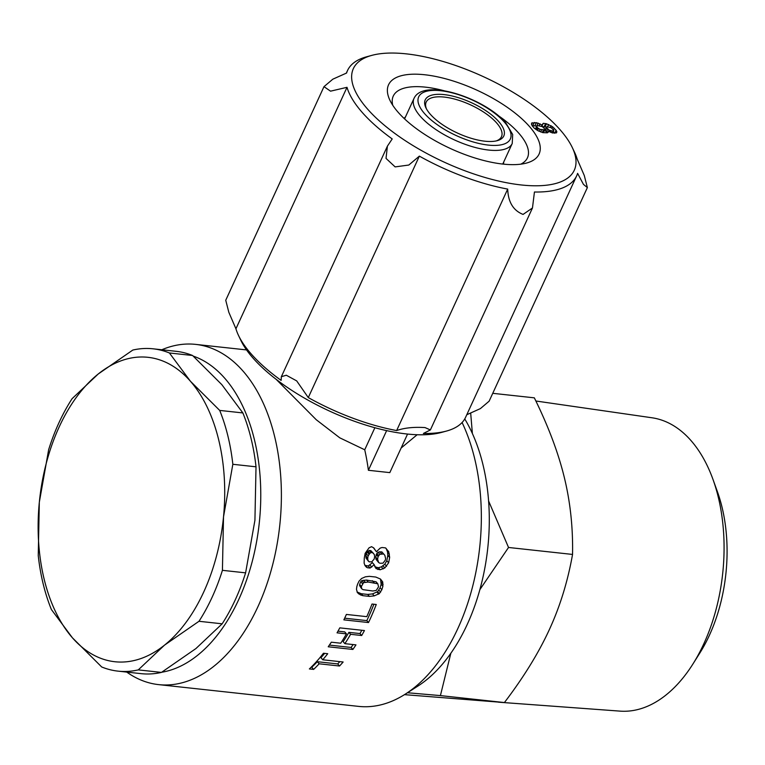 <?xml version="1.0" encoding="UTF-8"?>
<svg xmlns="http://www.w3.org/2000/svg" width="765" height="765" viewBox="0 0 765 765"><rect width="100%" height="100%" fill="white"/><g stroke="black" fill="none" stroke-linecap="round" stroke-linejoin="round"><path stroke-width="1.15" d="M692.947 663.963L699.851 653.004A129.056 77.848 -83.8 0 0 709.356 635.371A129.056 77.848 -83.8 0 0 717.407 491.694L713.018 479.512A147.578 89.017 96.2 0 1 703.819 643.795A147.578 89.017 96.2 0 1 692.947 663.963A147.578 89.017 96.2 0 1 620.061 711.125L498.455 702.184M535.873 401.003L651.99 417.776A147.578 89.017 96.2 0 1 713.018 479.512M392.761 105.283A73.851 28.554 -155.3 0 1 393.258 96.103A73.851 28.554 -155.3 0 1 425.493 87.153A73.851 28.554 -155.3 0 1 444.322 90.805M424.709 74.75A82.859 32.044 24.7 0 0 389.873 100.186A82.859 32.044 24.7 0 0 502.93 164.083A82.859 32.044 24.7 0 0 526.549 163.05A82.859 32.044 24.7 0 0 519.789 116.978A82.859 32.044 24.7 0 0 424.709 74.75M498.235 115.601A73.851 28.554 -155.3 0 1 527.448 157.82A73.851 28.554 -155.3 0 1 520.793 164.169M308.285 397.59A126.091 48.759 24.7 0 0 396.643 430.561C404.322 427.865 413.779 426.87 425.024 427.578L430.379 429.93L423.37 433.468A126.091 48.759 24.7 0 0 446.483 431.058L441.338 432.464A121.587 47.009 -155.3 0 1 406.684 433.965A121.587 47.009 -155.3 0 1 240.774 340.215L238.489 335.395A126.091 48.759 24.7 0 0 281.137 380.396L281.357 376.705L387.406 146.144L386.029 158.403L395.132 166.894L408.816 165.039L419.354 156.127L308.285 397.59L296.696 380.903L286.292 375.223L281.357 376.705M446.483 431.058A126.091 48.759 24.7 0 0 465.579 417.346L576.638 175.874A126.091 48.759 -155.3 0 0 577.594 173.349L583.446 184.375L587.367 187.588L489.122 401.195L480.391 408.606L466.784 414.726M396.643 430.561L507.702 189.089C508.161 202.103 513.286 210.547 523.069 214.42L532.469 207.975L534.439 192.005A126.091 48.759 -155.3 0 0 576.638 175.874M587.367 187.588L584.288 175.529L577.173 159.063A126.091 48.759 -155.3 0 0 574.63 152.445L572.344 147.635A121.587 47.009 24.7 0 0 406.435 53.875A121.587 47.009 24.7 0 0 371.78 55.386A121.587 47.009 24.7 0 0 381.697 122.983A121.587 47.009 24.7 0 0 521.214 184.958A121.587 47.009 24.7 0 0 572.344 147.635M426.44 108.86A41.425 16.017 -155.3 0 1 426.182 102.099A41.425 16.017 -155.3 0 1 456.963 99.737A41.425 16.017 -155.3 0 1 496.676 122.993A41.425 16.017 -155.3 0 1 501.467 136.725A41.425 16.017 -155.3 0 1 496.169 140.932M430.246 114.176A43.232 16.715 24.7 0 0 497.24 140.674A43.232 16.715 24.7 0 0 498.799 121.635A43.232 16.715 24.7 0 0 449.103 95.357A43.232 16.715 24.7 0 0 425.933 107.875A43.232 16.715 24.7 0 0 430.246 114.176M502.701 164.054A54.038 20.894 24.7 0 0 503.198 163.127L512.225 143.504L512.693 134.525L505.828 122.907C485.412 98.628 423.772 77.303 414.037 98.341A54.038 20.894 24.7 0 0 420.281 116.261A54.038 20.894 24.7 0 0 488.634 150.055A54.038 20.894 24.7 0 0 512.225 143.504M161.817 349.758A171.121 103.218 96.2 0 1 195.639 344.384A171.121 103.218 96.2 0 1 243.069 371.13A171.121 103.218 96.2 0 1 257.901 606.741A171.121 103.218 96.2 0 1 158.613 684.618A171.121 103.218 96.2 0 1 126.732 672.081M161.731 672.244A160.717 96.945 -83.8 0 0 254.908 550.236A160.717 96.945 -83.8 0 0 224.776 378.283A160.717 96.945 -83.8 0 0 193.258 356.108M345.551 616.284A171.121 103.218 -83.8 0 0 346.392 614.438L366.779 616.657A171.121 103.218 -83.8 0 0 372 604.034L376.256 604.493A171.121 103.218 96.2 0 1 370.193 618.962A171.121 103.218 96.2 0 1 368.51 622.547L343.868 619.86A171.121 103.218 -83.8 0 0 345.551 616.284M158.613 684.618L358.555 706.382A171.121 103.218 -83.8 0 0 405.221 694.18A171.121 103.218 -83.8 0 0 457.853 628.505A171.121 103.218 -83.8 0 0 462.089 422.51M357.561 584.211L359.034 581.151L361.625 578.474L365.383 576.82L369.304 576.341L375.797 577.049L380.444 579.038L382.71 581.916L382.892 586.258A171.121 103.218 96.2 0 1 381.84 589.748L379.325 593.621L374.228 595.878L369.418 596.384L362.926 595.677L360.497 594.931L357.408 592.645L356.48 589.327L356.825 586.621A171.121 103.218 -83.8 0 0 357.561 584.211M365.144 553.353L369.046 547.826L371.561 546.679L373.741 547.922L376.428 551.728L380.157 548.123L382.022 547.51L385.503 547.883L388.735 551.718L389.653 557.436A171.121 103.218 96.2 0 1 388.63 562.791L384.824 567.965L380.157 569.782L376.036 568.586L374.219 564.713L370.078 568.032L367.343 567.735L365.096 565.727L364.121 563.164L364.293 558.029A171.121 103.218 -83.8 0 0 365.144 553.353M407.554 434.061L389.815 472.617L368.395 470.284A171.121 103.218 -83.8 0 0 364.733 449.782L339.775 437.829L316.28 419.755L276.146 379.325M417.155 434.73L401.128 448.022M552.636 126.78L556.078 130.27L556.853 131.79L556.48 132.852L552.521 132.967L548.189 131.188L548.132 132.345L547.31 132.814L542.892 132.641L538.168 130.834L534.266 128.176L532.105 125.709L531.532 123.146L536.322 122.668L541.993 124.972L543.265 123.318L546.506 123.767L552.636 126.78L551.967 128.252M331.322 642.189L340.731 643.212A171.121 103.218 -83.8 0 0 346.449 633.86L337.04 632.837A171.121 103.218 -83.8 0 0 339.803 627.864L364.446 630.542A171.121 103.218 96.2 0 1 361.692 635.514L350.599 634.309A171.121 103.218 96.2 0 1 344.881 643.661L355.964 644.876A171.121 103.218 96.2 0 1 352.866 649.456L328.223 646.779A171.121 103.218 -83.8 0 0 331.322 642.189M309.376 668.945A171.121 103.218 -83.8 0 0 323.461 653.253L327.716 653.712A171.121 103.218 96.2 0 1 322.753 659.784L343.141 662.002A171.121 103.218 96.2 0 1 339.545 666.019L319.158 663.8A171.121 103.218 96.2 0 1 313.631 669.404L309.376 668.945M339.823 661.639A167.516 101.047 96.2 0 1 337.709 663.924L317.322 661.706A167.516 101.047 96.2 0 1 311.747 667.252L311.183 667.185M311.747 667.252L313.631 669.404M317.322 661.706L319.158 663.8M337.709 663.924L339.545 666.019M353.124 644.56A167.516 101.047 96.2 0 1 351.116 647.458L329.38 645.096M351.116 647.458L352.866 649.456M361.835 630.255A167.516 101.047 96.2 0 1 359.971 633.563L348.888 632.359A167.516 101.047 96.2 0 1 343.141 641.682L344.881 643.661M348.888 632.359L350.599 634.309M359.971 633.563L361.692 635.514M373.903 604.235A167.516 101.047 96.2 0 1 366.808 620.606L344.661 618.197M366.808 620.606L368.51 622.547M380.54 579.124L381.152 584.269A167.516 101.047 96.2 0 1 380.109 587.769L377.604 591.651L372.507 593.908L367.697 594.424L361.204 593.716L357.073 591.976M357.121 592.014L358.833 593.984M358.785 592.971L360.497 594.931M361.204 593.716L362.926 595.677M367.697 594.424L369.418 596.384M372.507 593.908L374.228 595.878M376.992 592.12L378.713 594.089M377.604 591.651L379.325 593.621M378.905 590.15L380.626 592.12M380.109 587.769L381.84 589.748M365.048 565.612L366.531 567.305M374.219 564.713L372.412 562.648L368.281 565.985L364.962 565.373M365.555 565.689L367.343 567.735M368.281 565.985L370.078 568.032M369.944 565.039L371.733 567.085M386.143 548.39L387.549 551.967L387.807 555.333A167.516 101.047 96.2 0 1 386.813 560.716L384.795 564.207L381.391 566.855L378.369 567.735L374.754 566.798M376.131 567.496L377.92 569.533M378.369 567.735L380.157 569.782M381.391 566.855L383.189 568.902M383.026 565.918L384.824 567.965M384.795 564.207L386.593 566.272M361.405 586.459L363.585 582.614L368.252 582.041L377.805 583.781L378.541 586.793L376.275 590.417L372.842 591.001L363.069 589.662L361.635 588.687L361.405 586.459L359.665 584.47L359.569 585.569L361.3 587.549M377.805 583.781L376.064 581.792L366.512 580.042L361.835 580.625L360.764 581.677L362.514 583.666M360.764 581.677L359.665 584.47M359.569 585.569L361.635 588.687M367.726 558.077A171.121 103.218 -83.8 0 0 368.147 555.849L369.849 553.372L371.025 552.579L372.708 552.76L374.315 554.529L374.64 556.557A171.121 103.218 96.2 0 1 374.171 559.081L371.79 561.835L369.151 561.845L367.879 560.21L367.726 558.077L365.899 555.992L366.062 558.125L367.879 560.21M373.578 553.535L370.853 550.637L369.17 550.456L367.143 552.034L366.301 553.745L368.147 555.849M366.301 553.745A167.516 101.047 96.2 0 1 365.899 555.992M366.062 558.125L368.376 561.166M377.594 559.292A171.121 103.218 -83.8 0 0 378.092 556.604L379.842 554.29L383.667 553.975L384.843 555.323L385.617 558.613A171.121 103.218 96.2 0 1 385.34 560.114L382.988 563.193L379.976 563.25L378.646 562.543L377.594 559.292L375.768 557.207L375.978 559.244L377.795 561.319M383.667 553.975L381.811 551.861L377.996 552.167L376.256 554.501L378.092 556.604M376.256 554.501A167.516 101.047 96.2 0 1 375.768 557.207M375.978 559.244L378.646 562.543M324.599 653.377A167.516 101.047 96.2 0 1 320.946 657.718L322.753 659.784M346.449 633.86L344.738 631.9L337.987 631.173M381.152 584.269L382.892 586.258M381.362 582.328L383.102 584.326M380.951 579.918L382.71 581.916M386.813 560.716L388.63 562.791M387.807 555.333L389.653 557.436M387.549 551.967L389.404 554.09M386.861 549.586L388.735 551.718M373.454 547.759L376.428 551.728M372.335 580.683L374.085 582.681M366.512 580.042L368.252 582.041M363.576 580.252L365.326 582.251M361.835 580.625L363.585 582.614M370.853 550.637L372.708 552.76M369.17 550.456L371.025 552.579M367.994 551.259L369.849 553.372M367.143 552.034L368.988 554.147M379.794 551.642L381.649 553.755M377.996 552.167L379.842 554.29M376.81 553.344L378.656 555.457M464.747 418.943A160.717 96.945 96.2 0 1 417.795 686.138L405.221 694.18M374.869 427.731L364.733 449.782M368.395 470.284L386.631 430.628M414.037 98.341L405.01 117.963A54.038 20.894 24.7 0 0 404.637 118.948M346.335 73.115L347.54 70.504A126.091 48.759 -155.3 0 0 346.583 73.029L332.832 79.177L323.987 86.655L330.547 91.169L347.004 87.315A126.091 48.759 -155.3 0 0 392.206 138.934L387.406 146.144M507.702 189.089A126.091 48.759 -155.3 0 1 419.354 156.127M347.004 87.315L235.936 328.778A126.091 48.759 24.7 0 0 238.489 335.395M347.54 70.504A126.091 48.759 -155.3 0 1 366.636 56.782L371.78 55.386M235.936 328.778L228.831 312.311L225.742 300.253L323.987 86.655M546.43 127.239L541.744 126.407M536.791 126.11L532.048 125.584M554.635 133.225L553.296 131.695M547.243 132.814L544.986 130.318L546.879 126.694L551.269 127.726L553.831 130.547L552.875 131.121L549.05 130.088L546.373 127.306M544.919 129.323L543.351 132.689L544.651 129.859L540.014 129.352L537.546 127.784L536.676 126.33L537.661 125.584L542.27 126.617L544.737 128.816L544.651 129.859M556.078 130.27L554.721 133.234M554.195 128.118L553.458 129.706M556.853 131.79L556.346 132.881M548.189 131.188L547.491 132.708M548.4 131.59L548.017 132.412M532.287 122.725L531.474 124.475M534.305 122.448L532.909 125.47M536.322 122.668L534.936 125.69M538.091 123.06L536.705 126.072M540.023 123.806L539.134 125.737M541.993 124.972L541.4 126.263M543.265 123.318L541.878 126.33M545.598 123.567L544.202 126.588M546.506 123.767L545.12 126.789M548.648 124.513L547.625 126.732M551.068 125.709L550.341 127.267M543.437 130.031L542.318 132.469M541.62 129.84L540.654 131.953M540.014 129.352L539.134 131.264M538.445 128.501L537.546 130.461M537.546 127.784L536.571 129.897M536.944 127.095L535.883 129.409M536.676 126.33L535.423 129.065M553.831 130.547L552.703 132.986M553.583 130.892L552.617 132.976M552.875 131.121L552.091 132.823M551.364 130.958L550.733 132.335M550.217 130.585L549.643 131.838M549.05 130.088L548.486 131.322M547.663 129.132L546.277 132.144M546.64 127.965L545.254 130.987M254.927 520.277L256.017 466.813L232.837 464.288L223.514 516.863L222.424 570.327L245.603 572.851L254.927 520.277M98.216 374.009A153.105 92.355 -83.8 0 0 39.359 501.983L48.664 449.619A162.113 97.786 96.2 0 1 72.101 398.661L98.216 374.009L132.814 350.054A162.113 97.786 96.2 0 1 153.086 348.811A162.113 97.786 96.2 0 1 169.4 352.971L190.428 381.247L219.698 410.413L242.868 412.937L221.84 384.661L192.57 355.495L169.4 352.971M256.017 466.813A162.113 97.786 -83.8 0 0 242.868 412.937M219.698 410.413A162.113 97.786 96.2 0 1 232.837 464.288M138.274 669.891A162.113 97.786 96.2 0 1 118.001 671.135A162.113 97.786 96.2 0 1 101.697 666.975L72.417 637.8L51.389 609.533A162.113 97.786 96.2 0 1 38.25 555.658L39.311 502.395A153.105 92.355 -83.8 0 0 72.417 637.8A153.105 92.355 -83.8 0 0 164.513 645.144L138.274 669.891L161.453 672.406L195.926 648.557L222.166 623.81A162.113 97.786 -83.8 0 0 245.603 572.851M222.424 570.327A162.113 97.786 96.2 0 1 198.986 621.285L164.513 645.144A153.105 92.355 -83.8 0 0 223.514 516.863A153.105 92.355 -83.8 0 0 190.428 381.247A153.105 92.355 -83.8 0 0 98.456 373.817M222.166 623.81L198.986 621.285M118.001 671.135L141.181 673.659A162.113 97.786 -83.8 0 0 161.453 672.406M192.57 355.495A162.113 97.786 -83.8 0 0 176.266 351.336L153.086 348.811M404.484 694.649L504.412 702.557L440.411 695.595L407.468 692.746M450.843 653.243L440.411 695.595M488.596 500.97L508.534 547.472L479.856 589.652M470.695 413.234L472.378 433.506M504.412 702.557C523.652 677.264 538.617 652.975 549.318 629.681C560.047 606.387 567.793 581.304 572.545 554.434C573.062 527.649 570.308 501.945 564.283 477.322C558.287 452.689 548.304 426.201 534.333 397.838L492.746 393.315M572.545 554.434L508.534 547.472M504.508 122.257A50.433 19.498 -155.3 0 1 488.328 145.092A50.433 19.498 -155.3 0 1 424.527 113.555A50.433 19.498 -155.3 0 1 440.707 90.719A50.433 19.498 -155.3 0 1 504.508 122.257M503.752 161.922L503.494 164.14M246.54 349.921L195.639 344.384M405.565 116.768L404.044 118.393M430.379 429.93L532.469 207.975"/></g></svg>
